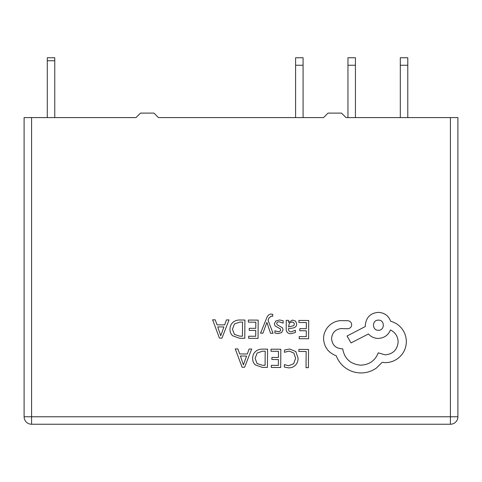 <?xml version="1.0" encoding="UTF-8"?>
<svg xmlns="http://www.w3.org/2000/svg" width="482" height="482" viewBox="0 0 482 482"><rect width="100%" height="100%" fill="white"/><g stroke="black" fill="none" stroke-linecap="round" stroke-linejoin="round"><path stroke-width="0.72" d="M31.577 117.59L136.002 117.59L140.485 113.101L153.951 113.101L158.439 117.59L323.561 117.59L328.049 113.101L341.515 113.101L345.998 117.59L457.9 117.59L457.9 416.761A7.477 7.477 0 0 1 450.423 424.244L31.577 424.244A7.477 7.477 0 0 1 24.1 416.761L24.1 117.59L31.577 117.59L31.577 416.761L450.423 416.761L450.423 117.59M317.879 117.59L323.561 117.59M31.577 424.244A7.477 7.477 0 0 1 24.1 416.761L31.577 416.761L31.577 424.244A7.477 7.477 0 0 1 24.1 416.761M47.284 60.75L47.284 57.756L54.767 57.756L54.767 60.75L47.284 60.75L47.284 117.59M54.767 60.75L54.767 117.59M355.433 65.239L347.956 65.239L347.956 57.756L355.433 57.756L355.433 117.59M347.956 65.239L347.956 117.59M407.79 65.239L400.307 65.239L400.307 57.756L407.79 57.756L407.79 117.59M400.307 65.239L400.307 117.59M303.076 65.239L295.599 65.239L295.599 57.756L303.076 57.756L303.076 117.59M295.599 65.239L295.599 117.59M298.9 349.378L298.882 351.456L306.154 351.511L306.04 367.682L308.396 367.7L308.522 349.444L298.9 349.378M289.543 349.004L284.482 350.028L284.464 352.288L289.188 351.101L293.863 353.053L295.617 358.277L293.659 363.747L288.67 365.736L284.374 364.627L284.362 367.091L288.682 367.868C291.393 367.887 293.634 367.007 295.406 365.223C297.177 363.446 298.069 361.09 298.087 358.15L295.791 351.541L289.543 349.004M271.017 349.179L270.998 351.257L278.463 351.312L278.415 357.451L271.89 357.409L271.878 359.5L278.403 359.542L278.361 365.386L271.318 365.338L271.3 367.435L280.705 367.501L280.831 349.251L271.017 349.179M267.564 349.155L262.545 349.119C259.659 349.095 257.286 349.932 255.442 351.625C253.592 353.318 252.658 355.583 252.64 358.409C252.622 361.114 253.526 363.277 255.346 364.904L262.232 367.368L267.438 367.404L267.564 349.155M265.094 365.29L265.196 351.221L262.545 351.197L257.105 353.065L255.117 358.361L257.081 363.518L262.341 365.272L265.094 365.29M235.27 348.926L242.091 367.23L244.615 367.248L251.694 349.04L249.092 349.022L247.302 354.005L239.699 353.951L237.873 348.944L235.27 348.926M246.537 356.059L240.416 356.017L243.392 364.904L246.537 356.059M298.912 320.422L298.9 322.5L306.359 322.554L306.317 328.694L299.786 328.646L299.774 330.736L306.299 330.785L306.257 336.623L299.214 336.575L299.202 338.677L308.601 338.744L308.727 320.488L298.912 320.422M290.869 333.701L295.364 332.514L295.382 330.297L291.098 331.845C289.333 331.827 288.465 330.76 288.477 328.634L292.345 328.115C295.231 327.736 296.683 326.332 296.701 323.892L295.599 321.114L292.592 320.066L288.579 322.362L288.537 320.343L286.248 320.331L286.188 328.718C286.169 332.02 287.724 333.677 290.869 333.701M293.761 325.712L294.382 324.067L293.725 322.536L291.99 321.94L289.495 322.982L288.489 326.886L293.761 325.712M279.379 321.837L283.133 323.127L283.151 320.765L279.614 319.976L275.812 320.982L274.324 323.79L275.071 325.953L280.223 328.796L280.711 330.013L280.006 331.279L278.204 331.749L274.897 330.785L274.879 333.008L277.963 333.604L281.584 332.598L283.073 329.827L282.434 327.76L277.246 324.826L276.668 323.585C276.68 322.41 277.584 321.825 279.379 321.837M260.551 333.183L262.919 333.201L266.901 322.356L270.51 333.255L273.065 333.273L268.04 320.229L269.064 317.867L271.42 316.041L272.716 316.312L272.728 314.282L271.258 314.083C269.251 314.065 267.691 315.445 266.576 318.222L260.551 333.183M248.363 320.06L248.351 322.139L255.809 322.193L255.767 328.332L249.236 328.29L249.224 330.381L255.749 330.423L255.707 336.267L248.664 336.219L248.646 338.316L258.051 338.382L258.177 320.132L248.363 320.06M244.916 320.036L239.891 320C237.005 319.976 234.638 320.813 232.788 322.506C230.944 324.199 230.01 326.465 229.986 329.29C229.968 331.996 230.872 334.159 232.692 335.785L239.578 338.25L244.784 338.292L244.916 320.036M242.446 336.171L242.542 322.103L239.891 322.078L234.451 323.946L232.463 329.242L234.433 334.4L239.687 336.153L242.446 336.171M212.616 319.807L219.443 338.111L221.961 338.129L229.04 319.921L226.438 319.903L224.648 324.886L217.045 324.832L215.219 319.825L212.616 319.807M223.889 326.941L217.762 326.898L220.738 335.785L223.889 326.941M323.549 338.701C324.139 347.094 328.381 352.794 336.279 355.794C337.743 359.741 340.051 363.175 343.214 366.091C348.287 370.519 354.156 372.815 360.813 372.966C366.591 372.941 371.791 371.291 376.424 368.019L382.172 362.35L385.154 362.627C390.914 362.603 395.903 360.56 400.126 356.505C404.133 352.444 406.206 347.528 406.332 341.75C406.302 336.388 404.519 331.658 400.982 327.567C398.126 324.434 394.68 322.331 390.643 321.265C388.582 315.716 384.491 312.746 378.376 312.354C370.477 313.053 366.121 317.349 365.308 325.242L365.296 326.537L347.058 336.014L351.035 342.919L368.489 333.96C370.935 336.81 374.171 338.304 378.189 338.436C384.142 338.093 388.227 335.267 390.45 329.959C395.3 332.351 397.867 336.352 398.15 341.955C397.337 349.842 392.981 354.137 385.082 354.842L378.219 352.842C375.219 360.608 369.393 364.723 360.741 365.181C350.534 364.241 344.522 358.795 342.684 348.829L341.648 348.823C335.49 348.197 332.14 344.799 331.598 338.629C332.092 332.791 335.231 329.441 341.015 328.573L347.63 328.748C350.077 328.525 351.426 327.194 351.679 324.754C351.48 322.44 350.239 321.09 347.95 320.705L340.292 320.651C335.635 321.072 331.688 322.988 328.441 326.404C325.254 329.911 323.627 334.008 323.549 338.701M378.448 320.138C371.833 319.801 371.935 330.574 378.376 330.266C384.883 330.718 384.955 319.783 378.448 320.138M457.9 416.761L450.423 416.761L450.423 424.244"/></g></svg>
